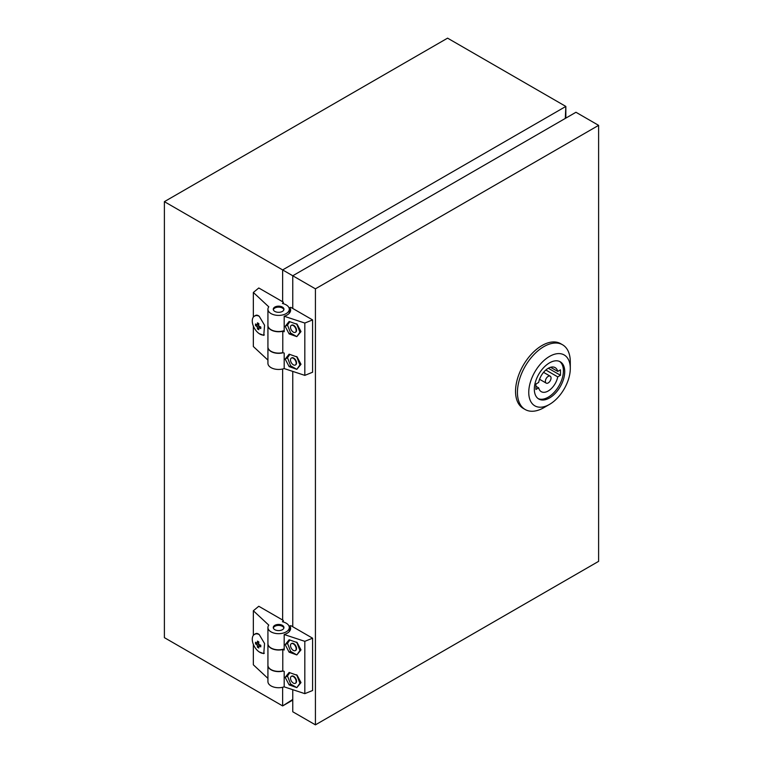 <?xml version="1.0" encoding="UTF-8"?>
<svg xmlns="http://www.w3.org/2000/svg" width="763" height="763" viewBox="0 0 763 763"><rect width="100%" height="100%" fill="white"/><g stroke="black" fill="none" stroke-linecap="round" stroke-linejoin="round"><path stroke-width="1.14" d="M315.424 288.843L315.424 724.85L598.612 561.349L598.612 125.351L315.424 288.843L292.763 275.767L292.763 308.471M292.763 371.4L292.763 626.747M292.763 689.676L292.763 711.774L315.424 724.85M565.841 118.112L565.841 106.429L282.644 269.921L292.763 275.767L575.96 112.266L598.612 125.351M264.322 653.195A10.682 6.171 60 0 1 259.821 652.308A10.682 6.171 60 0 1 259.21 651.926L263.769 653.643L264.551 643.505L259.21 634.539A10.682 6.171 -120 0 0 254.48 634.339A10.682 6.171 -120 0 0 252.734 642.503A10.682 6.171 -120 0 0 259.21 651.926M258.838 641.912L257.455 641.12L257.255 643.457L255.51 642.236L255.51 643.838L257.255 645.069L257.455 647.205L258.838 647.997L258.657 645.88L260.784 646.881L260.784 645.279L258.657 644.268L258.838 641.912M291.533 676.276A4.006 2.308 60 0 1 291.704 676.142A4.006 2.308 60 0 1 293.707 676.342A4.006 2.308 60 0 1 296.33 679.871A4.006 2.308 60 0 1 295.71 683.085A4.006 2.308 60 0 1 295.519 683.181M293.335 683.104A4.006 2.308 60 0 1 290.713 679.575A4.006 2.308 60 0 1 291.332 676.361A4.006 2.308 60 0 1 293.335 676.562A4.006 2.308 60 0 1 295.949 680.091A4.006 2.308 60 0 1 295.338 683.305A4.006 2.308 60 0 1 293.335 683.104M291.533 643.571A4.006 2.308 60 0 1 291.704 643.447A4.006 2.308 60 0 1 293.707 643.648A4.006 2.308 60 0 1 296.33 647.177A4.006 2.308 60 0 1 295.71 650.381A4.006 2.308 60 0 1 295.519 650.477M293.335 650.4A4.006 2.308 -120 0 0 295.338 650.601A4.006 2.308 -120 0 0 295.949 647.396A4.006 2.308 -120 0 0 293.335 643.867A4.006 2.308 -120 0 0 291.332 643.667A4.006 2.308 -120 0 0 290.713 646.871A4.006 2.308 -120 0 0 293.335 650.4M267.927 643.753A10.682 6.161 0 0 0 267.927 643.867A10.682 6.161 0 0 0 271.056 648.226A10.682 6.161 0 0 0 282.777 649.542L282.777 670.906L284.189 671.373L284.189 686.853L304.819 693.653L312.592 690.515L312.592 638.192L290.875 625.66L289.826 625.898A12.017 6.934 0 0 1 290.627 628.388A12.017 6.934 0 0 1 284.189 634.53L304.819 641.34L304.819 693.653M282.777 670.906A10.682 6.161 180 0 1 271.056 669.59A10.682 6.161 180 0 1 267.927 665.231L267.927 643.867M283.884 628.006A5.341 3.081 0 0 0 282.386 626.318A5.341 3.081 0 0 0 276.959 625.565A5.341 3.081 0 0 0 273.335 628.006M282.386 625.336A5.341 3.081 0 0 0 276.568 624.668A5.341 3.081 0 0 0 273.268 627.52A5.341 3.081 0 0 0 274.833 629.694A5.341 3.081 0 0 0 280.65 630.372A5.341 3.081 0 0 0 283.95 627.52A5.341 3.081 0 0 0 282.386 625.336M283.331 620.433L258.781 606.261L253.345 610.753L268.776 625.116A10.682 6.161 0 0 0 267.927 627.52A10.682 6.161 0 0 0 271.056 631.878A10.682 6.161 0 0 0 282.691 633.214A10.682 6.161 0 0 0 289.291 627.52A10.682 6.161 0 0 0 286.163 623.161A10.682 6.161 0 0 0 282.444 621.769L283.331 620.433L283.331 621.988M267.927 627.52L267.927 643.648A10.682 6.161 0 0 0 271.056 648.006A10.682 6.161 0 0 0 284.189 648.903M267.927 665.336A10.682 6.161 0 0 0 267.927 665.441A10.682 6.161 0 0 0 271.056 669.809A10.682 6.161 0 0 0 283.149 671.03M267.927 665.441L267.927 681.569A10.682 6.161 0 0 0 271.056 685.927A10.682 6.161 0 0 0 284.189 686.824M254.88 634.339C255.948 633.071 257.389 633.137 259.21 634.539M253.345 610.753L253.345 635.369M253.345 644.325L253.345 664.802L267.927 678.374M285.181 677.363L289.129 684.888L296.817 687.625L299.926 683.2L296.817 675.198L289.129 672.461L285.181 677.363L287.498 676.028L290.608 684.039L295.996 687.148M296.817 687.625L300.994 682.589L297.036 675.064L295.996 674.721M285.181 644.668L289.129 652.184L296.817 654.921L299.926 650.505L296.817 642.494L289.129 639.756L285.181 644.668L287.498 643.323L290.608 651.335L295.996 654.454M296.817 654.921L300.994 649.885L297.036 642.37L295.996 642.026M284.189 634.53L284.189 650.009L282.777 649.542M304.819 641.34L312.592 638.192M289.826 630.877L289.826 625.898M289.845 672.689L287.498 676.028M289.129 684.888L290.608 684.039M289.845 639.995L287.498 643.323M289.129 652.184L290.608 651.335M299.926 650.505L300.994 649.885M299.926 683.2L300.994 682.589M258.657 644.268L257.255 645.069M256.74 643.123L255.51 643.838M258.752 642.713L257.255 643.457M260.04 644.954L258.657 645.88M258.686 646.49L257.455 647.205M264.322 334.909A10.682 6.171 60 0 1 259.821 334.032A10.682 6.171 60 0 1 259.21 333.641L263.769 335.367L264.551 325.219L259.21 316.264A10.682 6.171 -120 0 0 254.48 316.063A10.682 6.171 -120 0 0 252.734 324.218A10.682 6.171 -120 0 0 259.21 333.641M258.838 323.636L257.455 322.835L257.255 325.181L255.51 323.96L255.51 325.553L257.255 326.793L257.455 328.92L258.838 329.721L258.657 327.594L260.784 328.595L260.784 327.003L258.657 325.982L258.838 323.636M291.533 357.99A4.006 2.308 60 0 1 291.704 357.866A4.006 2.308 60 0 1 293.707 358.066A4.006 2.308 60 0 1 296.33 361.595A4.006 2.308 60 0 1 295.71 364.8A4.006 2.308 60 0 1 295.519 364.895M293.335 364.819A4.006 2.308 60 0 1 290.713 361.29A4.006 2.308 60 0 1 291.332 358.085A4.006 2.308 60 0 1 293.335 358.286A4.006 2.308 60 0 1 295.949 361.815A4.006 2.308 60 0 1 295.338 365.019A4.006 2.308 60 0 1 293.335 364.819M291.533 325.286A4.006 2.308 60 0 1 291.704 325.162A4.006 2.308 60 0 1 293.707 325.362A4.006 2.308 60 0 1 296.33 328.891A4.006 2.308 60 0 1 295.71 332.105A4.006 2.308 60 0 1 295.519 332.191M293.335 332.124A4.006 2.308 -120 0 0 295.338 332.315A4.006 2.308 -120 0 0 295.949 329.111A4.006 2.308 -120 0 0 293.335 325.582A4.006 2.308 -120 0 0 291.332 325.381A4.006 2.308 -120 0 0 290.713 328.595A4.006 2.308 -120 0 0 293.335 332.124M267.927 325.477A10.682 6.161 0 0 0 267.927 325.582A10.682 6.161 0 0 0 271.056 329.94A10.682 6.161 0 0 0 282.777 331.256L282.777 352.62L284.189 353.088L284.189 368.567L304.819 375.377L312.592 372.23L312.592 319.916L290.875 307.375L289.826 307.613A12.017 6.934 0 0 1 290.627 310.102A12.017 6.934 0 0 1 284.189 316.244L304.819 323.054L304.819 375.377M282.777 352.62A10.682 6.161 180 0 1 271.056 351.304A10.682 6.161 180 0 1 267.927 346.946L267.927 325.582M283.884 309.721A5.341 3.081 0 0 0 282.386 308.033A5.341 3.081 0 0 0 276.959 307.279A5.341 3.081 0 0 0 273.335 309.721M282.386 307.06A5.341 3.081 0 0 0 276.568 306.392A5.341 3.081 0 0 0 273.268 309.234A5.341 3.081 0 0 0 274.833 311.418A5.341 3.081 0 0 0 280.65 312.086A5.341 3.081 0 0 0 283.95 309.234A5.341 3.081 0 0 0 282.386 307.06M283.331 302.148L258.781 287.985L253.345 292.467L268.776 306.831A10.682 6.161 0 0 0 267.927 309.234A10.682 6.161 0 0 0 271.056 313.593A10.682 6.161 0 0 0 282.691 314.938A10.682 6.161 0 0 0 289.291 309.234A10.682 6.161 0 0 0 286.163 304.876A10.682 6.161 0 0 0 282.444 303.483L283.331 302.148L283.331 303.703M267.927 309.234L267.927 325.362A10.682 6.161 0 0 0 271.056 329.721A10.682 6.161 0 0 0 284.189 330.617M267.927 347.051A10.682 6.161 0 0 0 267.927 347.165A10.682 6.161 0 0 0 271.056 351.524A10.682 6.161 0 0 0 283.149 352.744M267.927 347.165L267.927 363.293A10.682 6.161 0 0 0 271.056 367.652A10.682 6.161 0 0 0 284.189 368.548M254.88 316.054C255.948 314.785 257.389 314.852 259.21 316.264M253.345 292.467L253.345 317.093M253.345 326.039L253.345 346.526L267.927 360.098M285.181 359.087L289.129 366.602L296.817 369.34L299.926 364.924L296.817 356.912L289.129 354.175L285.181 359.087L287.498 357.742L290.608 365.754L295.996 368.872M296.817 369.34L300.994 364.304L297.036 356.788L295.996 356.445M285.181 326.383L289.129 333.898L296.817 336.636L299.926 332.22L296.817 324.218L289.129 321.471L285.181 326.383L287.498 325.048L290.608 333.049L295.996 336.168M296.817 336.636L300.994 331.6L297.036 324.084L295.996 323.741M284.189 316.244L284.189 331.724L282.777 331.256M304.819 323.054L312.592 319.916M289.826 312.592L289.826 307.613M289.845 354.413L287.498 357.742M289.129 366.602L290.608 365.754M289.845 321.709L287.498 325.048M289.129 333.898L290.608 333.049M299.926 332.22L300.994 331.6M299.926 364.924L300.994 364.304M258.657 325.982L257.255 326.793M256.74 324.847L255.51 325.553M258.752 324.437L257.255 325.181M260.04 326.678L258.657 327.594M258.686 328.214L257.455 328.92M548.206 376.378A4.006 2.308 120 0 0 545.593 379.907A4.006 2.308 120 0 0 546.203 383.112A4.006 2.308 120 0 0 548.206 382.921A4.006 2.308 120 0 0 550.819 379.392A4.006 2.308 120 0 0 550.209 376.178A4.006 2.308 120 0 0 548.206 376.378M548.206 368.31A13.887 8.011 120 0 0 538.678 382.425L535.931 384.008L535.931 389.454L538.678 387.871A13.887 8.011 120 0 0 541.263 391.667A13.887 8.011 120 0 0 550.838 389.054A13.887 8.011 120 0 0 557.734 376.874L560.481 375.291L560.481 369.836L557.734 371.419A13.887 8.011 120 0 0 555.149 367.623A13.887 8.011 120 0 0 548.206 368.31M543.866 407.661L549.522 404.39L543.866 407.661A37.377 21.583 -60 0 1 525.173 409.512A37.377 21.583 -60 0 1 519.441 379.554A37.377 21.583 -60 0 1 543.866 346.621A37.377 21.583 -60 0 1 562.55 344.771A37.377 21.583 -60 0 1 570.295 361.881L570.295 368.424A29.366 16.958 -60 0 1 549.522 404.39A29.366 16.958 -60 0 1 528.759 392.401A29.366 16.958 -60 0 1 549.522 356.426A29.366 16.958 -60 0 1 570.295 368.424M525.173 409.512L523.284 408.424A37.377 21.583 -60 0 1 517.552 378.467A37.377 21.583 -60 0 1 541.978 345.534A37.377 21.583 -60 0 1 560.662 343.674L562.55 344.771M559.594 361.452A21.498 12.408 -60 0 1 562.064 378.858A21.498 12.408 -60 0 1 548.206 397.199A21.498 12.408 -60 0 1 538.144 398.61M549.522 362.864A21.498 12.408 -60 0 1 560.271 361.796A21.498 12.408 -60 0 1 563.571 379.02A21.498 12.408 -60 0 1 549.522 397.962A21.498 12.408 -60 0 1 538.783 399.02A21.498 12.408 -60 0 1 535.483 381.805A21.498 12.408 -60 0 1 549.522 362.864M535.931 386.288L538.678 387.871M545.841 370.007L557.734 376.874M550.562 367.28L557.734 371.419M548.301 368.252L560.481 375.291M282.644 301.757L282.644 269.921L164.388 201.651L447.576 38.15L565.841 106.429L565.307 118.418M164.388 201.651L164.388 637.649L282.644 705.928L292.763 700.081M282.644 687.282L282.644 705.928L292.763 699.471M282.644 368.996L282.644 620.042M289.291 627.52L289.291 631.564M255.586 633.7L254.48 634.339M289.291 309.234L289.291 313.278M255.586 315.424L254.48 316.063M539.555 379.278L546.203 383.112M543.561 372.344L550.209 376.178"/></g></svg>
